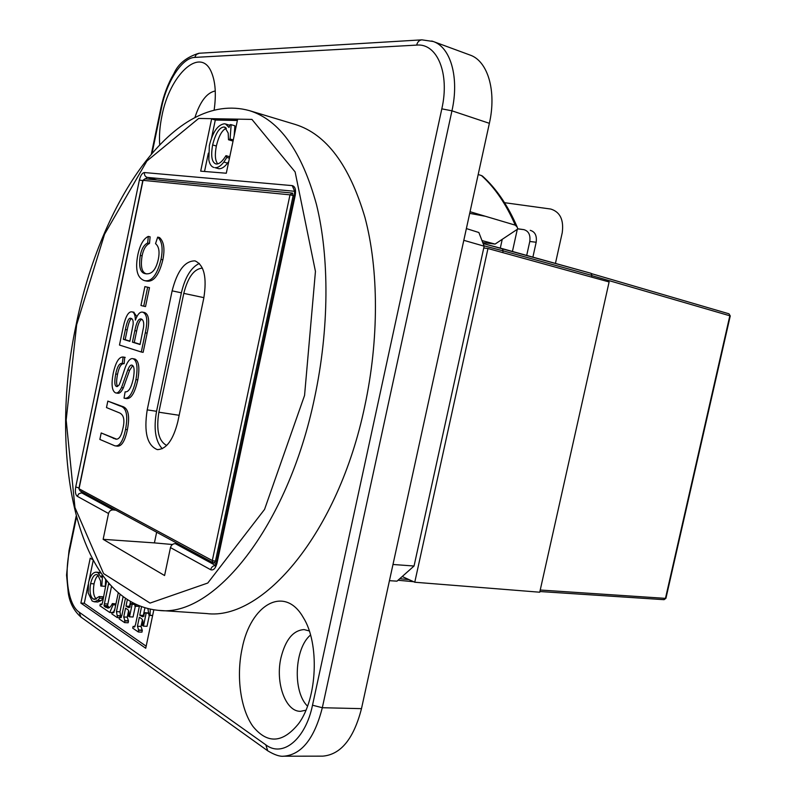 <?xml version="1.0" encoding="UTF-8"?>
<svg xmlns="http://www.w3.org/2000/svg" width="796" height="796" viewBox="0 0 796 796"><rect width="100%" height="100%" fill="white"/><g stroke="black" fill="none" stroke-linecap="round" stroke-linejoin="round"><path stroke-width="1.19" d="M166.722 445.452C158.653 441.223 156.036 430.139 158.872 412.209L183.786 293.376C187.886 277.217 194.095 268.789 202.413 268.113M162.255 448.735C155.389 441.193 153.489 428.716 156.553 411.303L181.379 292.819C185.08 277.207 191.07 267.406 199.338 263.426M172.125 290.848C177.259 270.799 184.881 260.809 195 260.879C204.154 265.008 207.089 277.446 203.786 298.182L177.787 421.83C173.14 440.089 166.314 449.342 157.3 449.611C147.131 445.412 143.778 432.158 147.21 409.88L172.125 290.848L181.379 292.819M555.439 263.406L562.225 232.76C563.946 219.835 560.115 211.935 550.742 209.04L504.545 202.691M517.718 228.78L523.858 229.636C528.643 231.029 530.614 234.979 529.778 241.486L526.703 255.416M529.778 241.486L536.176 242.243C537.021 235.696 535.051 231.736 530.255 230.333M536.176 242.243L532.892 257.138M131.927 318.818C130.245 318.659 128.673 322.34 127.211 329.852L125.161 339.663L129.897 341.136M591.09 273.317L483.232 243.576L502.366 248.65L503.132 250.859L591.906 275.436L591.09 273.317L502.485 248.69M216.691 561.429L212.313 560.553L213.219 562.802L214.074 563.041L215.417 561.309L293.177 195.498L292.54 193.08L290.003 194.841L294.421 195.816M79.889 490.724L78.884 488.615L79.889 490.724L213.219 562.802L216.273 563.25M292.639 193.11L144.981 178.821L142.842 180.364L145.21 178.861M517.738 228.88L523.858 229.636M517.3 229.328L512.435 251.446M591.906 275.436L591.537 277.088M487.968 248.521L414.766 582.234L539.738 592.214L609.109 281.943L487.968 248.521L483.759 247.984M402.219 576.523L414.766 582.234M502.236 239.337L500.306 248.103M142.026 319.365C139.907 319.723 138.116 323.614 136.653 331.007L134.265 342.489L140.076 344.29M144.892 286.61L149.489 287.645L145.539 306.569L143.708 306.201L147.658 287.256L144.892 286.61L140.962 305.485L143.708 306.201M132.733 365.583L129.629 370.289L123.35 387.881C121.46 391.771 119.599 393.562 117.778 393.244L115.947 392.955C117.758 393.274 119.619 391.483 121.519 387.582L127.788 369.981C129.231 366.389 130.574 364.777 131.847 365.125L132.096 365.195C134.345 366.17 134.733 370.747 133.25 378.936C131.191 388.01 128.474 392.309 125.111 391.831L124.047 398.139L124.634 398.279C129.29 398.766 133.061 392.527 135.937 379.563C137.997 367.712 137.071 360.777 133.171 358.757L132.733 358.648C130.524 358.21 128.305 360.469 126.086 365.414C124.703 368.06 120.087 384.16 118.823 385.284L116.534 386.488C114.574 385.901 114.296 381.732 115.709 373.981C117.271 366.548 119.46 363.016 122.295 363.384L123.141 357.026C119.002 356.737 115.689 362.18 113.201 373.354C111.171 384.319 111.918 390.806 115.42 392.816L115.947 392.955M124.733 357.314L124.126 363.702C121.291 363.324 119.092 366.856 117.529 374.279C116.246 381.065 116.316 385.095 117.748 386.358M132.733 358.648L135.012 359.076C138.922 361.095 139.847 368.031 137.788 379.871C134.922 392.826 131.151 399.065 126.474 398.567L124.634 398.279M107.828 401.104L121.897 406.268C128.265 407.761 130.096 415.572 127.39 429.691C124.902 441.521 121.32 446.974 116.664 446.058L114.813 445.81C119.47 446.725 123.042 441.263 125.539 429.432C128.236 415.293 126.415 407.482 120.057 405.99L107.828 401.104L106.485 407.572L118.674 412.557C123.738 414.258 125.111 419.701 122.803 428.885C121.3 436.148 118.972 439.571 115.828 439.153L101.201 432.964L99.858 439.422L114.813 445.81M101.201 432.964L116.694 439.193M133.698 312.201L136.862 316.619M144.146 312.46L144.554 312.539C148.912 314.241 149.777 321.106 147.141 333.156L143.131 352.339L141.29 352.011L145.29 332.808C147.927 320.748 147.071 313.873 142.713 312.181L142.514 312.131C139.857 311.714 137.489 314.39 135.39 320.131C135.221 315.156 134.166 312.42 132.206 311.903L132.036 311.873C128.574 311.276 125.659 316.211 123.3 326.668L119.48 345.046L141.29 352.011M157.688 237.118L155.538 243.656C158.951 246.442 159.867 251.715 158.275 259.476C155.936 269.864 151.708 274.62 145.598 273.734C140.315 273.068 138.554 266.959 140.295 255.397C141.589 248.84 144.046 244.71 147.668 243.009L148.315 236.402C143.529 238.611 140.046 244.73 137.847 254.76C135.051 269.257 137.171 277.844 144.195 280.55L144.285 280.57C151.548 282.172 157.12 275.127 161.011 259.406C163.18 248.531 162.076 241.098 157.688 237.118L159.518 237.556C163.906 241.526 165.021 248.949 162.852 259.824C158.961 275.525 153.379 282.57 146.106 280.958L144.374 280.58M148.315 236.402L150.126 236.83L149.479 243.427C145.857 245.128 143.399 249.257 142.106 255.805C140.365 266.65 141.857 272.67 146.583 273.894M149.479 243.427L147.668 243.009M129.857 341.345L123.35 339.325L125.39 329.514C127.081 320.967 128.962 317.266 131.041 318.4L131.191 318.44C132.723 318.888 133.37 320.848 133.141 324.31L129.857 341.345M140.036 344.509L132.434 342.151L134.822 330.658C136.514 322.251 138.603 318.35 141.111 318.967L141.27 318.997C143.409 319.942 144.146 322.748 143.489 327.435L140.036 344.509M134.265 342.489L132.434 342.151M125.161 339.663L123.35 339.325M124.126 363.702L122.295 363.384M125.211 357.394L123.38 357.076M123.35 387.881L121.519 387.582M129.629 370.289L127.788 369.981M149.489 287.645L147.658 287.256M539.897 591.528L664.063 599.677L665.924 598.313L663.755 599.617M730.25 315.932L728.987 313.813L591.607 273.675L728.987 313.813L730.25 315.932L665.924 598.313M517.211 227.099C508.007 205.686 496.465 188.712 482.585 176.175L481.48 175.558C494.923 187.687 506.186 204.224 515.271 225.159L517.211 227.099L517.758 229.019L495.082 244.083L482.854 242.561M478.187 174.513L481.48 175.558M515.271 225.159L470.058 211.716M482.127 240.611L495.082 244.083M389.443 580.682L396.995 581.16L414.049 566.016L392.985 564.483M466.376 228.571L478.874 232.522L484.147 246.183L414.049 566.016M484.147 246.183L463.809 240.322M178.264 543.897L175.299 543.638C172.871 543.688 171.269 545.001 170.473 547.588L164.583 575.538L103.142 539.33L108.525 513.5C109.261 511.112 110.773 509.908 113.082 509.898L81.68 492.873L78.894 493.709L77.272 496.296L108.525 513.5M200.691 171.16L211.617 118.942L237.606 119.41L226.293 173.23L200.691 171.16M249.387 110.624L295.177 124.435C326.181 134.026 349.444 165.031 364.946 217.427C378.787 269.317 379.145 339.414 364.717 406.398C338.29 533.141 262.75 621.049 206.423 613.537L158.702 610.373C213.219 617.905 287.655 527.668 314.599 397.711C329.265 329.056 329.524 257.347 316.48 204.532C301.813 151.22 279.446 119.917 249.387 110.624C174.155 89.849 100.495 202.343 76.187 324.529C48.258 454.486 75.57 602.652 158.702 610.373M204.532 171.468L208.363 153.14M211.597 137.698L215.298 120.047L237.387 120.485M211.617 118.942L215.298 120.047M233.288 139.957L230.084 139.011L231.158 124.673L234.89 125.798L234.143 135.927M233.198 140.414L232.243 140.852L228.502 139.758L230.084 139.011M226.392 128.285C222.193 129.867 218.85 135.778 216.343 146.016C214.661 154.882 215.149 160.832 217.786 163.867M229.467 158.165L226.84 157.419L225.994 155.648L229.755 156.772M228.77 161.479L227.566 163.11C224.482 167.11 221.527 168.971 218.711 168.692L214.99 167.657C217.796 167.926 220.741 166.056 223.825 162.056L226.84 157.419M231.158 124.673L230.074 124.644L228.999 127.459L225.547 123.977L229.815 125.31M225.994 155.648C222.512 161.27 219.338 164.056 216.472 164.016L215.776 163.896C211.776 162.225 210.721 155.907 212.631 144.942C215.537 133.449 219.278 127.479 223.865 127.012L224.741 127.141L228.183 133.061L228.502 139.758M227.566 163.11L223.825 162.056M225.547 123.977L224.293 123.778C217.696 124.863 212.721 132.056 209.378 145.369L208.811 159.827C209.646 164.195 211.338 166.742 213.895 167.468M152.116 152.971L161.568 107.45C166.692 81.57 182.135 57.7 194.721 57.412L416.656 45.103C437.163 43.004 449.949 73.421 441.82 108.843L451.949 110.823L489.371 123.32C496.764 90.893 487.759 60.904 469.968 55.023L433.124 41.452M489.371 123.32L361.483 708.649L322.32 707.724L451.949 110.823C459.421 77.69 450.705 47.243 433.213 41.492L431.73 41.004M283.764 756.2L322.778 756.14C340.807 754.598 353.713 738.768 361.483 708.649M310.54 635.029C294.44 648.173 292.44 691.664 307.525 706.152M103.142 539.33L154.404 542.892L156.653 532.216M115.898 510.196L113.082 509.898M154.404 542.892L172.443 544.514M153.807 609.945L145.728 648.252L80.874 603.079L90.227 558.155L92.684 559.688M242.093 648.68C250.531 604.383 284.699 584.553 303.316 617.587C319.584 643.168 317.465 698.032 298.719 723.534C282.709 743.275 267.426 744.21 252.889 726.34C240.422 708.808 236.153 676.361 242.093 648.68M159.697 144.583C159.061 135.808 159.787 126.345 161.867 116.186C169.488 74.814 200.682 45.362 211.537 72.496C215.447 81.898 216.323 94.396 214.154 109.977M80.874 603.079L84.286 603.278L88.147 584.742M89.003 580.662L93.182 560.613M146.166 646.193L84.286 603.278M135.967 606.134L139.36 606.333L134.902 606.214L135.967 606.134L136.007 604.582M130.494 601.746L129.529 606.343L130.186 606.771M135.32 606.234L133.051 617L129.509 616.81L132.146 604.254L131.121 603.587L128.892 607.716L125.997 606.144L127.32 599.826M128.624 610.661L127.251 617.169L128.494 621.059L128.136 622.78L124.594 622.601L124.952 620.88L123.718 616.98L125.579 608.134L127.141 609.169C128.962 610.184 129.479 612.134 128.723 615.019L128.484 616.124L129.509 616.81M111.49 586.533L107.54 605.666L109.351 607.597M115.718 604.93L113.122 604.781L112.365 603.577L115.937 603.895M114.883 608.94L113.41 612.283M105.679 580.085L105.251 586.324L101.798 586.095L102.485 576.145L101.788 575.697L101.102 577.309L98.097 572.802L96.276 572.165C92.734 572.304 90.147 575.797 88.515 582.652L88.167 592.94L92.147 601L94.316 601.806L97.799 600.333L99.729 598.144L99.182 596.542L94.535 599.438L93.092 598.93C90.177 596.463 89.351 591.358 90.615 583.617C92.087 577.588 94.077 574.573 96.595 574.553L97.828 574.981L100.585 581.05L100.793 586.015L101.798 586.095M98.276 575.319C96.455 576.612 95.042 579.458 94.047 583.846C92.794 591.398 93.57 596.453 96.376 599.03M99.182 596.542L102.644 596.751L103.191 598.353L101.261 600.542L97.759 602.015L94.316 601.806M96.276 572.165L100.366 572.533M123.082 596.9L119.957 611.816L120.843 617.248M152.623 615.577L148.981 615.388L150.076 615.318L150.225 609.238M144.912 607.925L143.34 615.408L144.096 615.905M148.932 613.517L145.061 612.671L148.902 613.029M149.32 615.398L147.021 626.313L143.429 626.144L146.126 613.358M142.424 619.726L141.021 626.422L142.305 630.412L141.937 632.163L138.355 631.994L138.733 630.243L137.439 626.253L139.34 617.248L140.962 618.323C142.842 619.368 143.389 621.368 142.613 624.303L142.375 625.427L143.429 626.144M134.842 604.035L134.902 606.214M129.529 606.343L125.997 606.144M134.305 603.776L131.121 603.587M134.862 604.413L132.146 604.254M128.494 621.059L124.952 620.88M121.33 617.278L119.499 617.179L119.141 618.89L124.594 622.601M125.4 598.552L121.848 615.487L120.684 617.795L119.499 617.179M107.54 605.666L104.057 605.467L108.674 583.408M107.689 606.353L104.206 606.154L104.057 605.467M112.365 603.577C110.734 606.831 109.161 608.323 107.669 608.054L104.206 606.154M112.117 612.612L109.748 612.482L113.122 604.781M102.067 604.214L100.266 604.104L99.908 605.776L109.748 612.482M106.624 580.971L102.525 602.592L101.45 604.751L100.266 604.104M105.41 579.458L106.186 580.433M103.191 598.353L99.729 598.144M101.261 600.542L97.799 600.333M102.614 575.757L101.788 575.697M121.091 616.054L117.161 615.587L116.445 611.627L120.027 594.522M119.4 617.686L117.221 617.577L117.579 615.875M114.037 612.323L112.206 612.223L111.848 613.915L117.221 617.577M118.226 593L114.584 610.373L113.37 612.84L112.206 612.223M152.643 615.457L150.076 615.318M147.917 608.731L148.981 615.388M143.34 615.408L139.768 615.218L141.529 606.831M145.061 612.671L142.782 616.86L139.768 615.218M142.305 630.412L138.733 630.243M134.982 626.502L133.081 626.412L132.713 628.153L138.355 631.994M139.419 606.045L135.499 624.701L134.315 627.049L133.081 626.412M309.296 630.959L304.112 629.586C293.197 630.283 285.485 639.666 280.968 657.745C275.137 682.421 285.456 711.883 300.57 711.306L305.923 710.211M215.258 90.973C206.94 92.625 200.184 101.391 195 117.271M183.786 293.376L203.895 297.654M158.872 412.209L179.16 415.293M484.028 245.815L503.132 250.859L502.754 252.601M290.003 194.841L212.313 560.553L79.043 488.784L143.041 180.344L290.003 194.841M408.955 579.587L399.751 578.722M147.21 409.88L156.553 411.303M142.106 255.805L140.295 255.397M162.852 259.824L161.011 259.406M147.141 333.156L145.29 332.808M144.554 312.539L142.713 312.181M134.026 312.271L132.206 311.903M136.653 331.007L134.822 330.658M127.211 329.852L125.39 329.514M115.141 438.616L113.301 438.367M127.39 429.691L125.539 429.432M121.897 406.268L120.057 405.99M137.788 379.871L135.937 379.563M135.012 359.076L133.171 358.757M117.082 386.577L116.534 386.488M117.529 374.279L115.709 373.981M591.856 275.625L729.832 315.783L665.466 598.363L540.235 590.025M469.7 213.358L484.575 216.134M295.216 195.368L294.5 195.418L216.472 562.464L217.029 563.07L295.216 195.368C296.112 189.697 295.127 186.453 292.261 185.627L144.454 172.553C142.255 172.841 140.574 175.329 139.39 180.005L75.729 486.983C74.953 491.689 75.471 494.794 77.272 496.296M76.655 324.728L104.565 234.223L146.882 161.031L198.672 118.445L251.924 119.4L295.117 171.916L315.445 271.416L304.56 395.433L264.551 509.42L207.776 583.03L150.026 603.089L103.579 573.588L74.963 507.589L66.168 420.049L76.655 324.728M170.473 547.588L210.661 569.707C213.467 570.642 215.587 568.424 217.029 563.07M225.517 127.509L223.865 127.012M216.343 146.016L212.631 144.942M218.711 168.692L214.99 167.657M79.023 487.938L75.729 486.983M84.426 493.172L81.68 492.873L80.814 491.222M142.782 180.652L139.39 180.005M145.449 178.871L147.19 177.389C145.091 176.583 144.175 174.971 144.454 172.553M294.57 191.1L292.261 185.627M156.961 179.976L147.19 177.389L294.62 191.289M215.318 565.498C212.96 565.757 211.408 567.15 210.661 569.707M215.398 565.379L175.299 543.638M441.82 108.843L312.51 705.206C305.505 739.494 282.6 757.842 265.834 744.847L79.132 612.144C68.337 604.93 64.018 576.095 69.451 551.091L76.466 517.291M129.877 607.219L127.41 607.069M127.251 617.169L123.718 616.98M128.106 620.8L124.564 620.621M121.201 617.487L119.848 617.417M109.689 584.572L108.395 584.483M107.828 604.025L104.346 603.826M108.455 606.99L104.972 606.801M109.191 607.497L105.709 607.298M101.908 604.462L100.684 604.393M94.047 583.846L90.615 583.617M96.177 599.119L93.092 598.93M100.674 572.991L98.097 572.802M119.957 611.816L116.445 611.627M120.674 615.776L117.161 615.587M113.858 612.582L112.644 612.522M143.807 616.323L141.23 616.184M141.021 626.422L137.439 626.253M141.907 630.143L138.335 629.974M134.852 626.721L133.439 626.651M194.721 57.412L196.343 54.456L199.219 53.242L421.701 39.86M151.389 153.827L160.981 107.609L161.568 107.45M416.656 45.103C417.512 41.88 419.273 40.128 421.93 39.85L421.97 39.84M312.51 705.206L322.32 707.724C314.45 738.469 301.644 754.628 283.903 756.2M283.267 756.19L283.874 756.2C279.943 756.717 274.56 754.916 267.715 750.807L267.735 750.817M265.834 744.847L267.725 750.807M79.132 612.144L80.913 617.069C73.978 610.86 69.789 602.94 68.317 593.299L66.556 575.11L69.013 550.623M69.451 551.091L69.033 550.524L76.167 516.146M413.602 581.707L398.02 580.254M142.842 180.364L78.884 488.615M146.106 280.958L144.285 280.57M144.345 312.5L142.514 312.131M133.857 312.231L132.036 311.873M124.972 357.344L123.141 357.026M294.51 195.388L294.5 190.871L295.415 191.388M216.452 562.523L215.069 565.857L216.154 565.667M198.98 53.252C186.622 57.023 178.264 63.789 173.916 73.55C168.016 83.56 163.717 94.893 161.001 107.55M421.93 39.85L433.213 41.501M267.486 750.638L80.913 617.069"/></g></svg>
